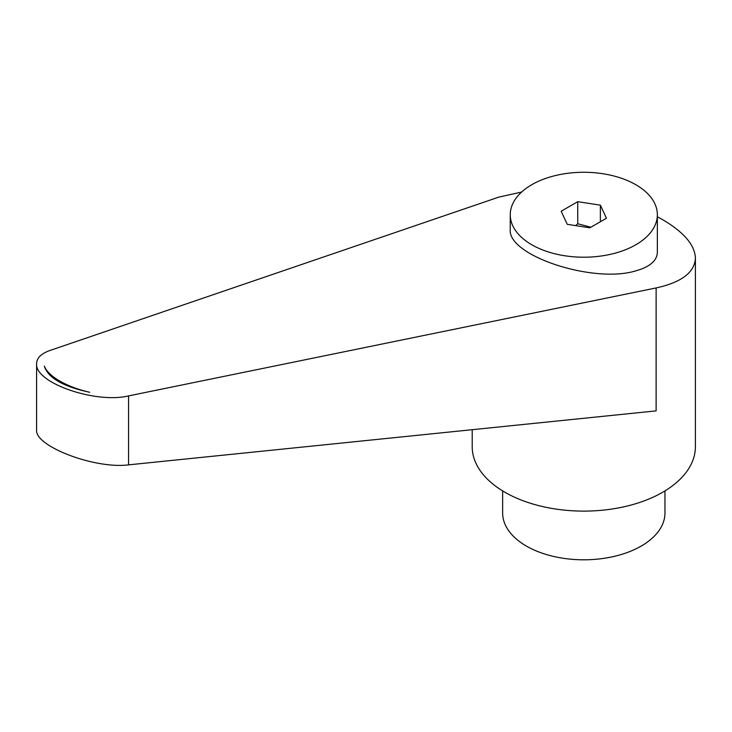 <?xml version="1.0" encoding="UTF-8"?>
<svg xmlns="http://www.w3.org/2000/svg" width="732" height="732" viewBox="0 0 732 732"><rect width="100%" height="100%" fill="white"/><g stroke="black" fill="none" stroke-linecap="round" stroke-linejoin="round"><path stroke-width="1.1" d="M635.815 244.772A73.557 42.465 0 0 0 657.354 214.741A73.557 42.465 0 0 0 611.952 175.506A73.557 42.465 0 0 0 531.789 184.711A73.557 42.465 0 0 0 510.25 214.741A73.557 42.465 0 0 0 555.652 253.977A73.557 42.465 0 0 0 635.815 244.772M510.25 214.741L510.25 229.445C507.368 255.578 593.359 283.943 635.815 270.858L641.186 269.156C651.782 265.094 657.171 259.448 657.354 252.22L657.354 214.741M472.204 429.693L472.204 446.685A111.593 64.434 0 0 0 504.888 492.243A111.593 64.434 0 0 0 626.51 506.205A111.593 64.434 0 0 0 695.4 446.685L695.4 258.112C694.906 245.101 684.008 232.3 662.716 219.71L657.354 216.764M521.632 192.049L498.812 197.118L49.904 350.5C41.202 353.583 36.765 357.985 36.6 363.713C34.587 382.699 95.078 403.881 128.558 395.911L656.119 287.941C681.593 282.332 694.686 272.386 695.4 258.112M502.637 490.907L502.637 512.949A81.16 46.857 0 0 0 526.409 546.081A81.16 46.857 0 0 0 614.862 556.238A81.16 46.857 0 0 0 664.967 512.949L664.967 490.907M575.627 225.612L577.74 223.754L590.87 227.231M89.661 392.26C63.126 386.578 48.001 377.849 44.286 366.064A54.324 22.17 -168.4 0 0 89.661 392.26M656.119 287.941L656.119 410.881L128.558 464.857C95.078 469.249 34.587 446.273 36.6 429.931L36.6 363.713M600.377 205.17L606.444 218.246L589.864 227.808L567.227 224.312L561.169 211.237L577.74 201.675L600.377 205.17L600.377 221.741M577.74 201.675L577.74 223.754M128.558 464.857L128.558 395.911"/></g></svg>
